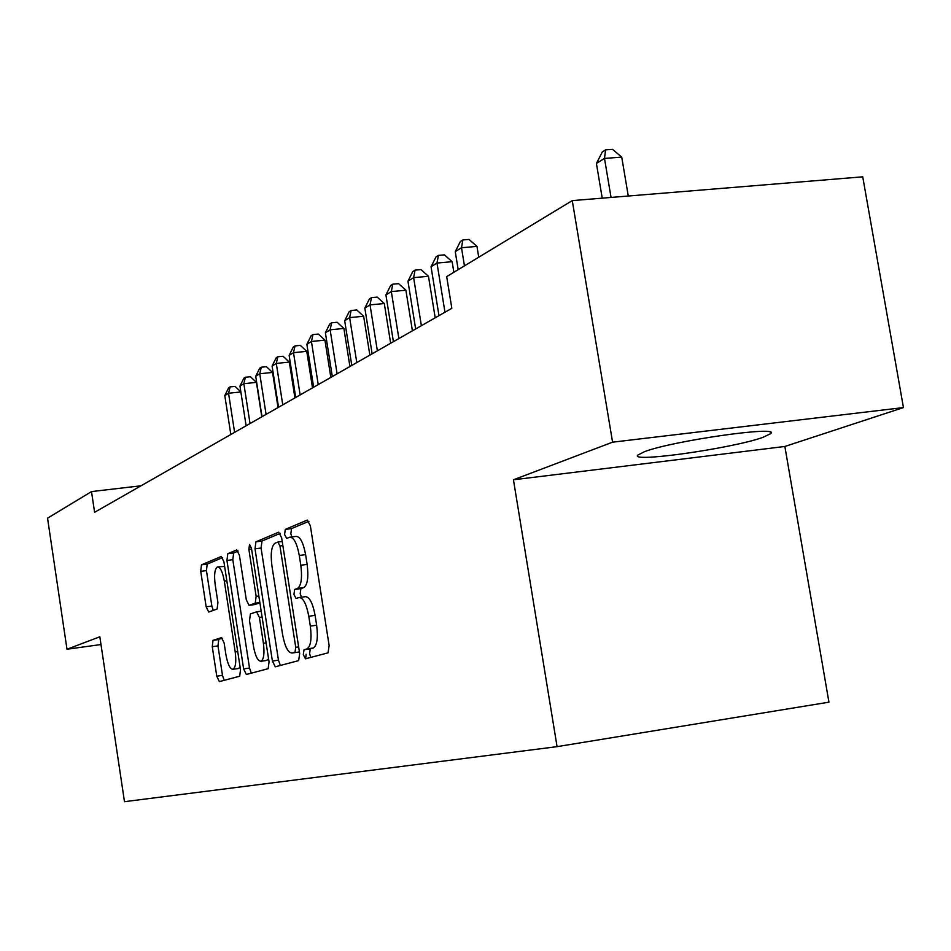 <?xml version="1.0" encoding="UTF-8"?>
<svg xmlns="http://www.w3.org/2000/svg" width="951" height="951" viewBox="0 0 951 951"><rect width="100%" height="100%" fill="white"/><g stroke="black" fill="none" stroke-linecap="round" stroke-linejoin="round"><path stroke-width="1.43" d="M303.321 654.657L305.473 658.817L328.047 652.838L329.141 645.586L310.371 525.844L307.268 520.09L285.288 529.386L284.587 534.486L286.667 538.421L289.615 537.22C293.728 537.065 296.95 543.14 299.28 555.443L300.813 565.239C302.382 578.077 301.265 585.816 297.461 588.455L294.655 589.442L293.942 594.458L296.07 598.5L298.887 597.549C303.096 597.466 306.388 603.707 308.778 616.26L310.323 626.091C311.88 638.81 310.775 646.418 306.983 648.903L304.035 649.723L303.321 654.657M299.708 597.43L305.188 596.681C309.396 596.61 312.713 602.839 315.114 615.38L316.647 625.211C318.205 637.919 317.087 645.515 313.271 648L310.299 648.82L309.574 653.753L310.846 657.391M308.944 521.279L291.553 528.601L290.84 533.689L291.886 536.923M290.519 537.101L295.904 536.423C300.029 536.257 303.262 542.332 305.604 554.623L307.137 564.407C308.706 577.233 307.577 584.96 303.749 587.611L300.92 588.598L300.195 593.602L301.455 597.192M762.714 437.436L770.643 433.692C781.781 425.216 672.405 440.788 644.362 451.749L637.824 455.089C629.407 463.042 732.02 448.456 762.714 437.436M222.605 638.323L213.024 640.356L212.263 646.716L216.769 676.209L219.348 681.617L239.7 676.22L240.508 669.742L223.901 561.72L221.298 556.466L201.469 564.846L200.732 571.337L206.153 606.797L208.685 612.04L217.125 609.009L217.922 602.494L215.176 584.639C213.963 574.82 214.7 568.924 217.375 566.962C220.263 566.939 222.57 571.646 224.305 581.073L235.206 651.97C236.407 661.682 235.682 667.459 233.043 669.29C230.071 669.195 227.693 664.333 225.922 654.716L224.127 643.019L221.524 637.634L213.024 640.356L218.742 639.548L217.969 645.907L222.486 675.376L224.186 680.334M94.601 512.304L451.832 308.314L446.685 276.622L572.264 200.613L612.575 442.179L513.445 479.791L557.072 746.654L124.474 801.681L99.831 636.79L66.986 649.248L47.55 518.188L91.498 491.584L94.601 512.304M272.39 661.052L275.279 666.806L298.65 660.624L299.684 653.622L281.639 537.767L278.702 532.18L255.926 541.808L255.011 548.822L272.39 661.052L278.453 660.172L280.367 665.462M268.123 668.696L246.345 674.461L243.622 668.898L226.944 560.46L227.764 553.72L236.74 549.928L239.426 555.289L246.309 599.855L249.067 605.335L255.237 603.184L256.14 596.348L248.877 549.393L249.531 544.519L251.468 548.311L269.05 661.967L268.146 668.696M557.072 746.654L828.939 702.171L784.86 446.471L903.45 407.575L612.575 442.179M141.057 485.783L91.498 491.584M66.986 649.248L100.984 644.528M903.45 407.575L862.735 176.827L572.264 200.613M513.445 479.791L784.86 446.471M280.283 533.345L261.989 541.036L261.073 548.038L278.453 660.172M305.699 658.746L306.103 654.252M295.012 652.208L295.737 647.31L279.951 545.957L277.906 542.034L275.017 543.223C271.427 546.017 270.393 553.613 271.938 566L282.566 634.436C284.848 646.644 288.022 652.838 292.1 653.016L295.036 652.208M297.758 652.196L292.1 653.016M299.399 651.815L298.293 652.124M238.166 551.069L233.649 552.971L232.817 559.699L249.507 668.042L251.314 673.153M254.809 604.551L259.908 602.827M253.465 646.228C255.308 656.178 257.828 661.195 261.014 661.254C263.843 659.34 264.64 653.349 263.403 643.28L259.397 617.389L256.58 611.826L250.398 613.918L249.519 620.646L253.465 646.228M266.482 660.47L268.562 658.841M238.392 668.517L240.139 667.281M224.626 566.439L217.934 566.891M222.689 557.583L207.187 564.109L206.438 570.6L211.859 606.025L213.214 610.411M628.29 196.025L621.728 157.117L604.491 158.425L596.408 163.477L602.233 198.153M611.053 197.439L604.491 158.425L605.597 149.842L612.48 149.319L621.728 157.117M596.408 163.477L602.352 151.887L605.597 149.842M478.733 257.222L476.962 246.392L461.497 247.747L455.256 251.635L458.192 269.644M464.457 265.864L461.497 247.747L462.864 239.949L469.033 239.414L476.962 246.392M455.256 251.635L460.367 241.53L462.864 239.949M453.865 272.271L452.141 261.691L436.996 263.047L431.053 266.767L438.97 315.661M444.973 312.237L436.996 263.047L438.387 255.403L444.438 254.868L452.141 261.691M431.053 266.767L436.01 256.901L438.387 255.403M435.201 317.812L428.473 276.289L413.626 277.644L407.955 281.187L415.658 328.975M421.376 325.706L413.626 277.644L415.052 270.132L420.984 269.597L428.473 276.289M407.955 281.187L412.782 271.57L415.052 270.132M412.425 330.817L405.887 290.221L391.325 291.577L385.916 294.953L393.405 341.682M398.873 338.556L391.325 291.577L392.775 284.194L398.6 283.66L405.887 290.221M385.916 294.953L390.611 285.562L392.775 284.194M390.659 343.24L384.299 303.535L370.022 304.879L364.839 308.112L372.138 353.82M377.369 350.836L370.022 304.879L371.496 297.639L377.202 297.104L384.299 303.535M364.839 308.112L369.416 298.947L371.496 297.639M369.856 355.127L363.651 316.267L349.635 317.61L344.678 320.713L351.787 365.446M356.791 362.581L349.635 317.61L351.133 310.49L356.732 309.955L363.651 316.267M344.678 320.713L349.148 311.75L351.133 310.49M349.92 366.504L343.882 328.452L330.128 329.795L325.385 332.767L332.315 376.572M337.106 373.826L330.128 329.795L331.637 322.793L337.13 322.27L343.882 328.452M325.385 332.767L329.735 324.006L331.637 322.793M330.829 377.416L324.933 340.137L311.429 341.48L306.876 344.321L313.64 387.223M318.228 384.608L311.429 341.48L312.95 334.597L318.347 334.063L324.933 340.137M306.876 344.321L311.132 335.751L312.95 334.597M312.51 387.865L306.757 351.347L293.502 352.678L289.128 355.401L295.725 397.459M300.136 394.938L293.502 352.678L295.036 345.914L300.326 345.379L306.757 351.347M289.128 355.401L293.277 347.02L295.036 345.914M294.929 397.91L289.318 362.105L276.289 363.425L272.093 366.052L278.536 407.278M282.768 404.853L276.289 363.425L277.823 356.768L283.029 356.245L289.318 362.105M272.093 366.052L276.147 357.838L277.823 356.768M278.037 407.563L272.545 372.435L259.742 373.755L255.712 376.275L262.012 416.704M266.078 414.386L259.742 373.755L261.299 367.205L266.411 366.682L272.545 372.435M255.712 376.275L259.682 368.227L261.299 367.205M261.798 416.835L256.425 382.373L243.848 383.693L239.961 386.118L246.119 425.786M250.03 423.552L243.848 383.693L245.394 377.25L250.422 376.727L256.425 382.373M239.961 386.118L243.848 378.225L245.394 377.25M234.6 432.36L228.549 393.25L224.805 395.58L230.831 434.512M240.865 391.955L228.549 393.25L230.106 386.902L235.052 386.391L240.865 391.883M224.805 395.58L228.609 387.853L230.106 386.902M313.188 648.035L306.9 648.939M316.647 625.211L310.323 626.091M315.114 615.38L308.778 616.26M300.92 588.598L294.655 589.442M303.749 587.611L297.461 588.455M307.137 564.407L300.813 565.239M305.604 554.623L299.28 555.443M291.553 528.601L285.288 529.386M304.035 649.723L310.299 648.82L304.058 649.723M261.073 548.038L255.011 548.822M261.989 541.036L255.926 541.808M298.638 646.894L295.737 647.31M282.863 545.577L279.951 545.957M282.221 541.488L278.12 542.011L282.221 541.488M249.507 668.042L243.622 668.898M232.817 559.699L226.944 560.46M233.649 552.971L227.764 553.72M255.046 604.515L249.067 605.335L255.034 604.515M259.861 602.554L255.237 603.184M258.838 595.98L256.14 596.348M251.575 549.048L248.877 549.393M266.102 642.9L263.403 643.28M262.096 617.021L259.397 617.389M256.794 611.802L261.192 611.196L256.806 611.802M237.726 651.601L235.206 651.97M226.825 580.74L224.305 581.073M211.859 606.025L206.153 606.797M206.438 570.6L200.732 571.337M207.187 564.109L201.469 564.846M222.486 675.376L216.769 676.209M217.969 645.907L212.263 646.716M770.405 432.301L770.643 433.692M313.271 648L306.983 648.903M267.005 660.386L261.014 661.254M238.856 668.446L233.043 669.29"/></g></svg>
